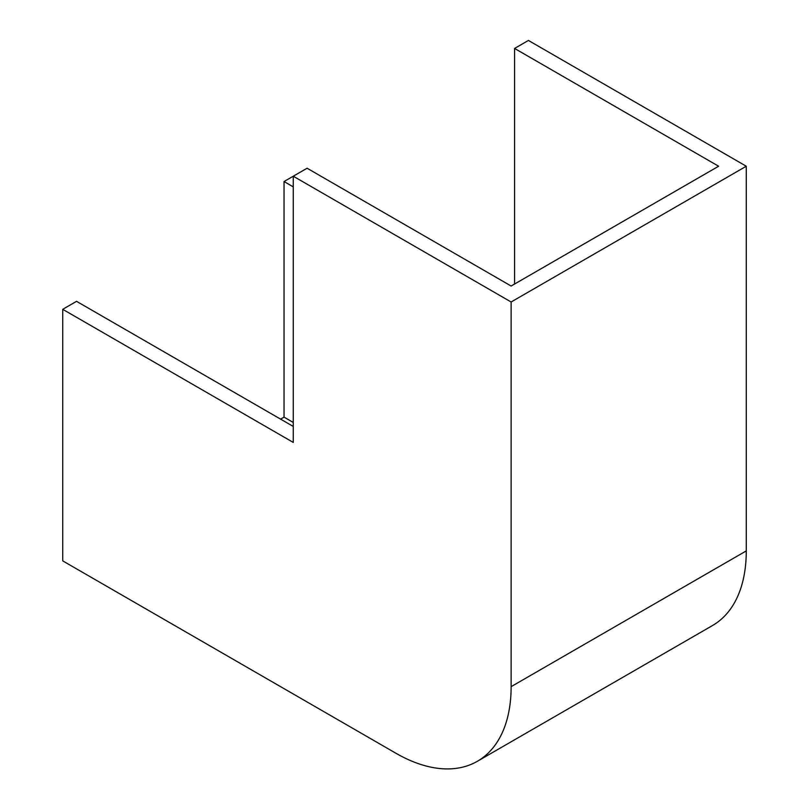 <?xml version="1.0" encoding="UTF-8"?>
<svg xmlns="http://www.w3.org/2000/svg" width="809" height="809" viewBox="0 0 809 809"><rect width="100%" height="100%" fill="white"/><g stroke="black" fill="none" stroke-linecap="round" stroke-linejoin="round"><path stroke-width="1.21" d="M293.262 186.869L284.04 181.54L284.04 417.131L293.262 422.46M284.04 181.54L307.096 168.232L511.126 286.022L718.614 166.229L514.585 48.439L528.419 40.45L746.272 166.229L511.126 301.99L293.262 176.21L293.262 442.422L62.728 309.321L62.728 560.88L395.854 753.209A163.013 94.117 -120 0 0 477.361 761.289A163.013 94.117 -120 0 0 511.126 686.659L511.126 301.99M62.728 309.321L76.552 301.332L293.262 426.444M280.592 419.133L284.04 417.131M514.585 48.439L514.585 284.03M477.361 761.289L712.517 625.529A163.013 94.117 -120 0 0 746.272 550.899L746.272 166.229M511.126 686.659L746.272 550.899"/></g></svg>
